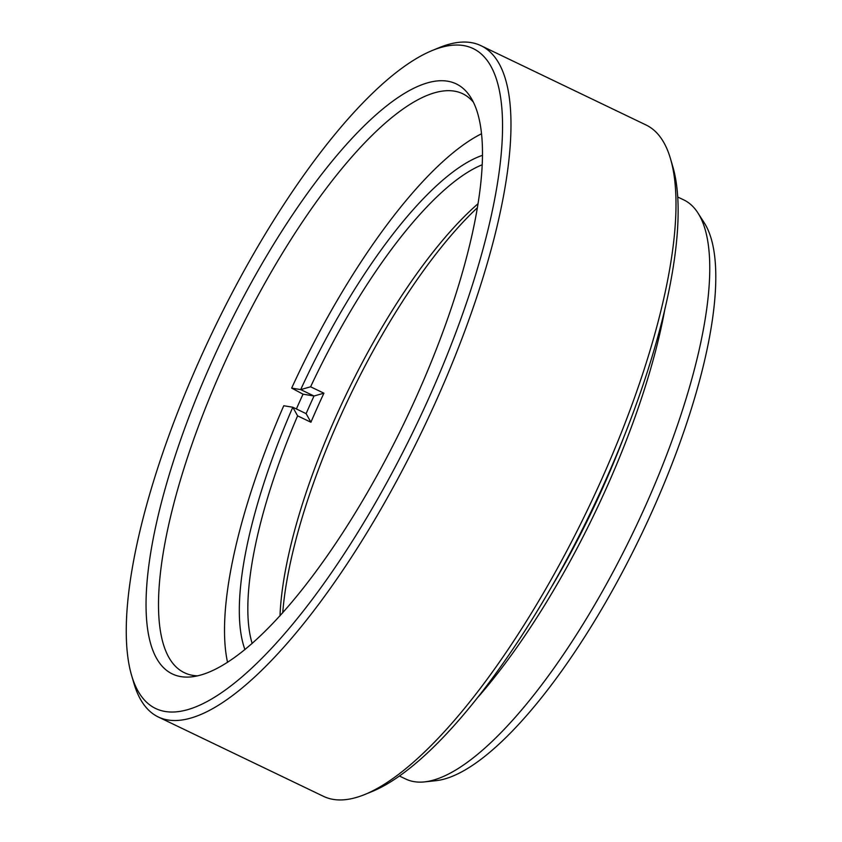 <?xml version="1.0" encoding="UTF-8"?>
<svg xmlns="http://www.w3.org/2000/svg" width="842" height="842" viewBox="0 0 842 842"><rect width="100%" height="100%" fill="white"/><g stroke="black" fill="none" stroke-linecap="round" stroke-linejoin="round"><path stroke-width="1.26" d="M416.79 395.856A327.412 100.156 115.7 0 1 191.755 676.831A327.412 100.156 115.7 0 1 211.837 361.702A327.412 100.156 115.7 0 1 470.362 96.819A327.412 100.156 115.7 0 1 416.79 395.856M473.309 102.093A321.202 98.261 -64.3 0 0 462.616 93.683A321.202 98.261 -64.3 0 0 223.004 366.459A321.202 98.261 -64.3 0 0 184.461 672.747A321.202 98.261 -64.3 0 0 197.712 675.842M697.871 212.879L704.144 222.656A314.992 96.356 115.7 0 1 652.603 510.347A314.992 96.356 115.7 0 1 436.103 780.671L424.557 781.892A321.202 98.261 -64.3 0 0 645.319 506.242A321.202 98.261 -64.3 0 0 697.871 212.879A321.202 98.261 -64.3 0 0 683.862 199.954L677.663 196.975M428.925 397.887A366.207 112.028 -64.3 0 0 432.02 50.604A366.207 112.028 -64.3 0 0 199.691 359.681A366.207 112.028 -64.3 0 0 131.71 675.789A366.207 112.028 -64.3 0 0 428.925 397.887M432.02 50.604L439.335 47.605A372.406 113.923 115.7 0 1 480.887 45.647A372.406 113.923 115.7 0 1 436.198 400.76A372.406 113.923 115.7 0 1 158.391 717.037A372.406 113.923 115.7 0 1 133.941 683.378L131.71 675.789M670.453 158.622L672.684 166.211A366.207 112.028 115.7 0 1 604.703 482.319A366.207 112.028 115.7 0 1 372.385 791.396L365.06 794.395A372.406 113.923 -64.3 0 0 601.325 480.077A372.406 113.923 -64.3 0 0 670.453 158.622A372.406 113.923 -64.3 0 0 646.014 124.963L480.887 45.647M478.235 696.923A321.202 98.261 -64.3 0 0 606.598 487.644A321.202 98.261 -64.3 0 0 665.106 307.888M552.594 585.127A310.035 94.841 -64.3 0 0 603.104 487.065A310.035 94.841 -64.3 0 0 624.311 435.809M158.391 717.037L323.517 796.353A372.406 113.923 -64.3 0 0 365.06 794.395M399.508 776.05L405.707 779.018A321.202 98.261 -64.3 0 0 424.557 781.892M482.098 164.811A279.923 85.631 -64.3 0 0 310.603 386.794L300.689 389.604A286.133 87.536 115.7 0 1 482.371 155.36M296.384 408.97A321.202 98.261 115.7 0 1 303.025 394.172L291.658 388.099L300.689 389.604L314.013 396.003L323.917 393.193A279.923 85.631 -64.3 0 0 310.93 422.242L297.605 415.853A279.923 85.631 -64.3 0 0 252.168 643.498M310.603 386.794L323.917 393.193M280.007 615.839A279.923 85.631 115.7 0 1 477.909 203.838M244.959 649.614A286.133 87.536 115.7 0 1 292.805 407.244L283.765 405.739A314.992 96.356 -64.3 0 0 227.55 662.37M481.445 133.804A314.992 96.356 -64.3 0 0 291.658 388.099M477.256 207.848A286.133 87.536 -64.3 0 0 282.733 612.818M297.605 415.853L292.805 407.244L306.12 413.643A286.133 87.536 115.7 0 1 314.013 396.003L303.025 394.172M306.12 413.643L310.93 422.242"/></g></svg>
